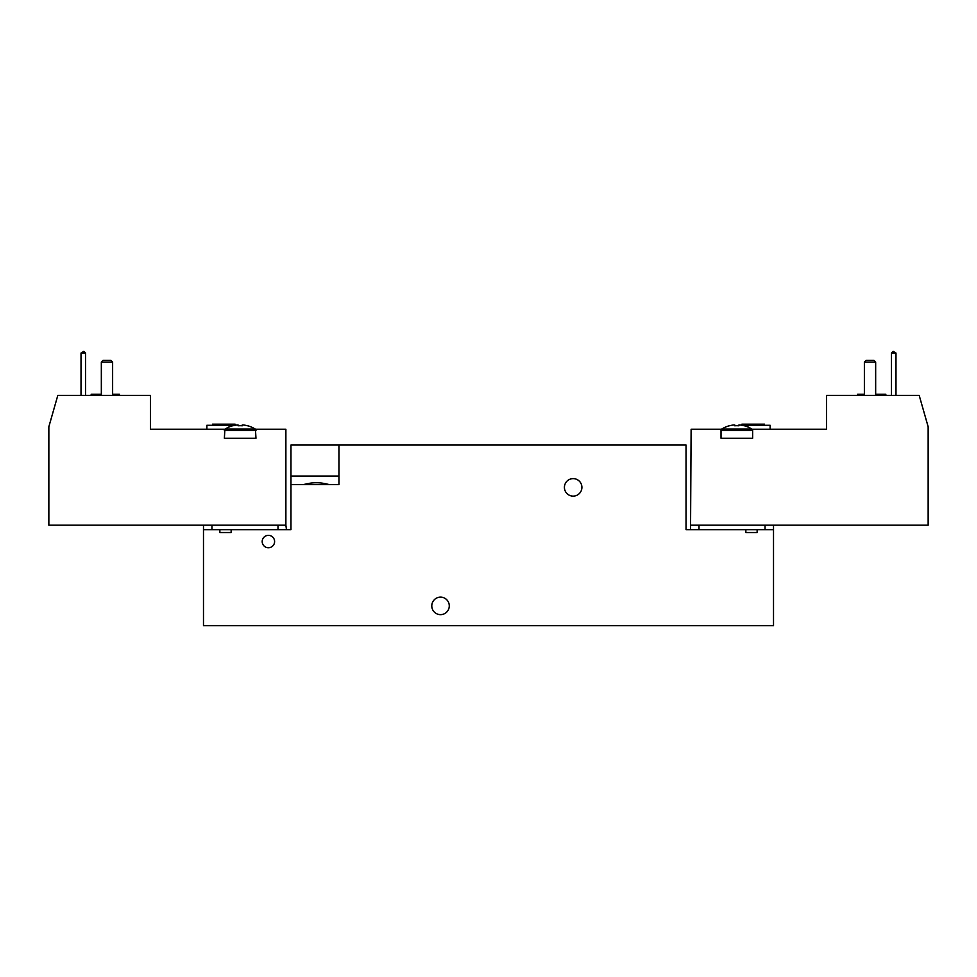 <?xml version="1.0" encoding="UTF-8"?>
<svg xmlns="http://www.w3.org/2000/svg" width="977" height="977" viewBox="0 0 977 977"><rect width="100%" height="100%" fill="white"/><g stroke="black" fill="none" stroke-linecap="round" stroke-linejoin="round"><path stroke-width="1.47" d="M573.157 496.121A8.744 8.744 0 0 1 564.413 487.376A8.744 8.744 0 0 1 573.157 478.62A8.744 8.744 0 0 1 581.901 487.376A8.744 8.744 0 0 1 573.157 496.121M440.529 614.643A8.744 8.744 0 0 1 431.785 605.887A8.744 8.744 0 0 1 440.529 597.142A8.744 8.744 0 0 1 449.273 605.887A8.744 8.744 0 0 1 440.529 614.643M303.749 484.555C312.151 482.186 320.566 482.186 328.98 484.555M764.478 425.288L764.478 424.165L741.909 424.165L741.909 425.264M770.12 429.245L770.12 425.288L747.869 425.288L747.869 426.973M885.821 395.38L885.821 394.244L875.661 394.244M262.19 541.551A6.204 6.204 0 0 0 268.394 547.755A6.204 6.204 0 0 0 274.598 541.551A6.204 6.204 0 0 0 268.394 535.347A6.204 6.204 0 0 0 262.19 541.551M729.416 425.716A28.223 28.223 0 0 0 721.734 429.098L751.924 429.098A28.223 28.223 0 0 0 744.23 425.716L744.193 425.789A28.138 28.138 0 0 0 740.016 424.983L738.917 424.983L738.917 425.789A27.674 24.767 180 0 0 734.741 425.789L734.741 424.983L733.642 424.983A28.138 28.138 0 0 0 729.453 425.789L729.453 425.789M751.924 429.098A1.527 1.527 0 0 1 752.632 430.393L721.026 430.393A1.527 1.527 0 0 1 721.734 429.098M225.076 429.098L255.266 429.098A1.527 1.527 0 0 1 255.974 430.393L224.368 430.393A1.527 1.527 0 0 1 225.076 429.098A28.223 28.223 0 0 1 232.77 425.716L232.77 425.716M238.083 425.789A27.674 24.767 180 0 1 242.259 425.789A27.674 24.767 180 0 0 238.083 425.789L238.083 424.983L236.984 424.983A28.138 28.138 0 0 0 232.807 425.789M247.547 425.789L247.547 425.789A28.138 28.138 0 0 0 243.358 424.983L242.259 424.983L242.259 425.789M255.266 429.098A28.223 28.223 0 0 0 247.584 425.716M101.339 394.244L91.179 394.244L91.179 395.38M229.131 426.973L229.131 425.288L206.88 425.288L206.88 429.245M235.091 425.264L235.091 424.165L212.522 424.165L212.522 425.288M255.449 429.245L255.974 438.27L224.368 438.27L224.893 429.245M229.131 425.288L234.956 425.288M224.368 429.245L150.434 429.245L150.434 395.38L57.814 395.38L48.85 426.754L48.85 525.186L285.882 525.186L285.882 429.245L255.974 429.245M240.733 425.716L238.083 425.288M112.624 395.38L112.624 362.076L110.926 360.391L103.025 360.391L101.339 362.076L101.339 395.38M112.624 362.076L101.339 362.076M85.536 353.051L83.839 351.354L81.018 353.051L85.536 353.051L85.536 395.38M81.018 395.38L81.018 353.051M119.402 395.38L119.402 394.244L112.624 394.244M734.741 425.789A27.674 24.767 180 0 1 738.917 425.789M690.544 529.705L691.118 429.245L721.551 429.245M773.515 525.186L773.515 529.705L686.037 529.705L686.037 445.048L290.963 445.048L290.963 484.555L338.946 484.555L338.946 445.048M745.854 529.705L745.854 532.526L757.138 532.526L757.138 529.705M203.485 525.186L203.485 625.646L773.515 625.646L773.515 529.705M285.882 525.186L286.456 529.705M203.485 529.705L290.963 529.705L290.963 484.555M231.146 529.705L231.146 532.526L219.862 532.526L219.862 529.705M864.376 394.244L857.598 394.244L857.598 395.38M895.982 353.051L891.464 353.051L893.161 351.354L895.982 353.051L895.982 395.38M891.464 395.38L891.464 353.051M875.661 395.38L875.661 362.076L864.376 362.076L864.376 395.38M875.661 362.076L873.975 360.391L866.074 360.391L864.376 362.076M691.118 525.186L928.15 525.186L928.15 426.754L919.186 395.38L826.566 395.38L826.566 429.245L752.632 429.245L752.632 438.27L721.026 438.27L721.026 429.245M738.917 425.288L736.267 425.716M742.044 425.288L747.869 425.288M765.04 529.705L765.04 525.186M699.007 525.186L699.007 529.705M211.96 525.186L211.96 529.705M277.993 529.705L277.993 525.186M338.946 476.08L290.963 476.08"/></g></svg>
